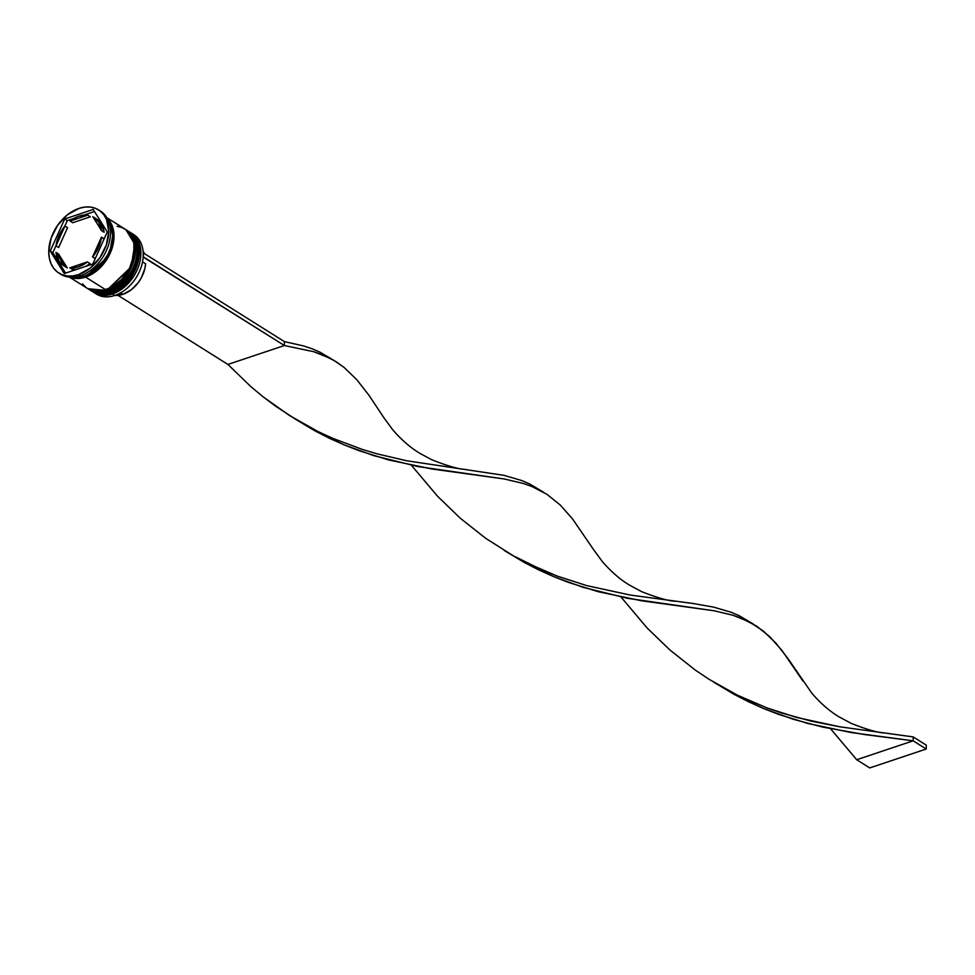 <?xml version="1.0" encoding="UTF-8"?>
<svg xmlns="http://www.w3.org/2000/svg" width="975" height="975" viewBox="0 0 975 975"><rect width="100%" height="100%" fill="white"/><g stroke="black" fill="none" stroke-linecap="round" stroke-linejoin="round"><path stroke-width="1.46" d="M129.529 231.952L129.139 231.709A35.112 24.997 122.2 0 1 129.529 231.952A35.112 24.997 122.2 0 1 137.207 263.725A35.112 24.997 122.2 0 1 110.626 292.841A1.316 0.695 -108.5 0 1 110.126 292.256A1.316 0.695 71.5 0 0 110.626 292.841L135.074 269.319L138.645 246.699L129.529 231.952L138.901 246.87L135.33 269.478L110.882 293A1.316 0.695 71.5 0 0 111.321 293.085A1.316 0.695 71.5 0 0 111.613 292.756A1.316 0.695 -108.5 0 1 111.321 293.085A1.316 0.695 -108.5 0 1 110.882 293A35.112 24.997 -57.8 0 0 137.475 263.896A35.112 24.997 -57.8 0 0 129.785 232.111A35.112 24.997 -57.8 0 0 129.663 232.038M110.626 292.841L110.626 292.841A35.112 24.997 122.2 0 1 92.15 291.403L110.626 292.841M92.284 291.488A35.112 24.997 -57.8 0 0 92.418 291.574A35.112 24.997 -57.8 0 0 110.882 293L91.772 291.159M125.617 229.491L125.227 229.247A35.112 24.997 122.2 0 1 125.617 229.491A35.112 24.997 122.2 0 1 133.295 261.276A35.112 24.997 122.2 0 1 106.714 290.379A1.316 0.695 -108.5 0 1 106.214 289.794A1.316 0.695 71.5 0 0 106.714 290.379L131.162 266.858L134.733 244.238L125.873 229.649L134.989 244.408L131.418 267.016L106.97 290.55A1.316 0.695 71.5 0 0 107.408 290.623A1.316 0.695 71.5 0 0 107.689 290.294A1.316 0.695 -108.5 0 1 107.408 290.623A1.316 0.695 -108.5 0 1 106.97 290.55A35.112 24.997 -57.8 0 0 133.563 261.434A35.112 24.997 -57.8 0 0 125.873 229.649A35.112 24.997 -57.8 0 0 125.751 229.576M106.714 290.379L106.714 290.379A35.112 24.997 122.2 0 1 88.238 288.941L106.714 290.379M88.372 289.027A35.112 24.997 -57.8 0 0 88.506 289.112A35.112 24.997 -57.8 0 0 106.97 290.55L87.86 288.697M132.502 233.878A35.112 24.997 122.2 0 1 141.655 265.456A35.112 24.997 122.2 0 1 114.794 295.462A35.112 24.997 -57.8 0 0 141.387 266.358A35.112 24.997 -57.8 0 0 133.709 234.573A35.112 24.997 -57.8 0 0 132.502 233.878M112.454 293.987A35.112 24.997 -57.8 0 0 139.218 264.286A35.112 24.997 -57.8 0 0 130.565 232.635A35.112 24.997 122.2 0 1 131.357 233.098A35.112 24.997 122.2 0 1 139.035 264.883A35.112 24.997 122.2 0 1 112.454 293.987L114.794 295.462L112.454 293.987A35.112 24.997 122.2 0 1 93.978 292.549A35.112 24.997 122.2 0 1 93.222 292.049A35.112 24.997 -57.8 0 0 112.454 293.987L111.93 292.866L112.454 293.987M90.066 290.087A35.112 24.997 122.2 0 1 89.298 289.587A35.112 24.997 -57.8 0 0 108.542 291.525A35.112 24.997 122.2 0 1 90.066 290.087L91.37 290.916A35.112 24.997 -57.8 0 0 109.846 292.354L108.018 290.416L108.542 291.525A35.112 24.997 -57.8 0 0 135.306 261.824A35.112 24.997 -57.8 0 0 126.653 230.173A35.112 24.997 122.2 0 1 127.445 230.636A35.112 24.997 122.2 0 1 135.123 262.421A35.112 24.997 122.2 0 1 108.542 291.525L109.846 292.354A35.112 24.997 -57.8 0 0 136.427 263.238A35.112 24.997 -57.8 0 0 128.749 231.453L127.445 230.636M99.499 210.515A37.306 26.569 122.2 0 1 108.81 244.128A37.306 26.569 122.2 0 1 80.34 275.767A37.306 26.569 -57.8 0 0 108.591 244.835A37.306 26.569 -57.8 0 0 100.437 211.063L98.609 209.918A37.306 26.569 122.2 0 1 106.762 243.689A37.306 26.569 122.2 0 1 78.524 274.621L80.34 275.767L78.524 274.621L90.017 268.247L99.803 257.814L106.373 244.883L108.749 231.453L106.555 219.546L103.825 214.744L100.12 210.978L95.611 208.382L90.443 207.066L84.825 207.066L78.975 208.394A37.306 26.569 122.2 0 1 98.609 209.918M69.493 277.156L87.458 288.454A35.112 24.997 -57.8 0 0 105.922 289.892L85.581 277.095L96.403 271.099L101.303 266.589L109.151 255.377L111.796 249.113L114.026 236.474L113.527 230.575L111.967 225.262L107.226 218.327A35.112 24.997 122.2 0 1 111.406 250.234A35.112 24.997 122.2 0 1 85.581 277.095L105.922 289.892A35.112 24.997 -57.8 0 0 132.515 260.776A35.112 24.997 -57.8 0 0 124.837 229.003L106.86 217.705M82.302 275.035L84.277 276.278A35.112 24.997 -57.8 0 0 109.334 251.343A35.112 24.997 -57.8 0 0 107.969 219.789L110.662 224.445L112.722 235.645L110.492 248.296L107.847 254.56L99.998 265.773L95.099 270.282L84.277 276.278L82.302 275.035M70.029 276.9L74.856 278.143L80.108 278.143L91.053 274.475L101.205 266.455L105.483 261.178L111.637 249.1L113.856 236.535L111.796 225.396L107.567 218.961L113.843 235.328L108.505 256.279L85.581 276.9L85.3 275.913L85.581 276.9L70.931 277.241M72.698 222.727L70.09 221.081A28.531 20.317 122.2 0 1 78.926 216.182A28.531 20.317 122.2 0 1 87.738 215.17L90.346 216.816L72.698 222.727L70.09 221.081L87.738 215.17L78.926 216.182L74.429 218.181L70.09 221.081L87.738 215.17L90.346 216.816L72.698 222.727M114.709 295.364L122.935 294.316L120.607 292.853L122.935 294.316A28.092 20 -57.8 0 0 145.604 263.786L142.521 261.848L145.604 263.786L144.861 268.6L141.143 278.155L138.316 282.555L131.174 289.843L122.935 294.316A28.092 20 -57.8 0 1 115.026 295.388M104.081 238.777L101.473 237.132A28.531 20.317 122.2 0 1 92.54 256.961L95.148 258.594A28.531 20.317 -57.8 0 0 95.379 258.314L92.54 256.961L98.524 247.504L101.473 237.132L92.54 256.961L101.473 237.132L104.045 239.107A28.531 20.317 -57.8 0 0 104.081 238.777M86.032 266.26A28.531 20.317 -57.8 0 0 90.017 263.555L87.409 261.922A28.531 20.317 122.2 0 1 69.761 267.832L72.369 269.478A28.531 20.317 -57.8 0 0 76.33 269.514M63.57 265.651L66.178 267.296A28.531 20.317 -57.8 0 0 67.287 267.93L64.679 266.285A28.531 20.317 122.2 0 1 63.57 265.651A28.531 20.317 122.2 0 1 55.977 252.379L58.585 254.024L67.287 267.93L66.105 267.248M58.634 247.516L56.026 245.871A28.531 20.317 122.2 0 1 64.959 226.054L67.567 227.687L58.634 247.516L56.026 245.871L64.959 226.054L61.632 230.563L57.074 240.667L56.026 245.871L64.959 226.054L67.567 227.687L58.634 247.516M85.678 266.467L90.017 263.555L87.409 261.922L69.761 267.832L78.573 266.821L87.409 261.922L69.761 267.832L72.369 269.478L76.684 269.478M64.679 266.285L55.977 252.379L58.793 260.825L64.679 266.285L55.977 252.379L58.585 254.024L67.287 267.93L64.679 266.285M78.975 208.394L67.482 214.756L57.696 225.201L51.127 238.119L48.75 251.55L49.286 257.827L50.944 263.457L53.674 268.259L57.379 272.025L61.888 274.621L67.056 275.937L72.674 275.937L78.524 274.621A37.306 26.569 122.2 0 1 58.89 273.085A37.306 26.569 122.2 0 1 50.737 239.326A37.306 26.569 122.2 0 1 78.975 208.394M107.274 231.94L92.82 263.993L64.301 273.548L50.225 251.062L64.679 219.009L93.198 209.454L107.274 231.94L92.82 263.993L64.301 273.548L50.225 251.062L52.833 252.696L65.605 273.11L52.833 252.696L50.225 251.062L64.679 219.009L67.287 220.655L64.728 226.334L67.287 220.655L64.679 219.009L93.198 209.454L107.274 231.94M58.89 273.085L60.718 274.231A37.306 26.569 -57.8 0 0 80.34 275.767A37.306 26.569 122.2 0 1 59.828 273.634M71.845 277.253A35.112 24.997 -57.8 0 0 84.277 276.278L78.768 277.522L71.845 277.253M70.212 277.217A35.112 24.997 122.2 0 0 85.581 277.095L80.072 278.338L74.782 278.338L69.932 277.095M82.546 283.908L86.032 287.454M87.36 288.393L95.136 291.135L100.425 291.135L111.442 287.442L121.656 279.386L129.504 268.174L133.794 255.523L133.88 243.372L132.308 238.058L129.736 233.549L126.262 230.002L122.009 227.553L117.146 226.31M91.284 290.855L99.048 293.597L109.846 292.354L120.656 286.358L129.87 276.534L136.061 264.371L138.292 251.721L136.232 240.52L133.66 236.011L128.651 231.392M93.978 292.549L96.33 294.023A35.112 24.997 -57.8 0 0 114.794 295.462A35.112 24.997 122.2 0 1 95.184 293.243M56.062 245.529L52.833 252.696L56.062 245.529M94.502 211.538L83.777 215.134L94.502 211.538M74.076 218.376L67.287 220.655L74.076 218.376M95.428 218.351L101.315 223.823L104.13 232.269A28.531 20.317 -57.8 0 0 96.537 218.985L93.929 217.352A28.531 20.317 122.2 0 1 101.522 230.624L104.13 232.269L101.522 230.624L98.707 222.19L92.82 216.718A28.531 20.317 122.2 0 1 93.929 217.352M92.82 216.718L101.522 230.624L92.82 216.718M144.324 253.561A28.092 20 -57.8 0 0 143.032 250.831L144.324 253.561M334.157 360.543L344.102 367.453L356.862 379.787L368.989 395.314L383.882 417.727L368.989 395.314L356.862 379.787L344.102 367.453L337.24 362.456L329.928 358.215L313.658 351.695L284.383 345.528L313.658 351.695L322.079 354.644L334.157 360.543L320.032 352.194L312.073 348.758L303.517 345.918L284.42 341.628L143.52 253.061L284.42 341.628L284.383 345.528L143.496 256.949L143.215 253.159L143.167 257.059L284.383 345.528L227.918 364.443L118.036 295.364L227.918 364.443L250.733 386.514L263.14 396.849L289.685 415.667L318.082 431.572L332.743 438.348L362.517 449.487L377.398 453.923L406.612 460.748L503.904 475.337L521.674 480.517L529.632 483.953L541.466 491.01M543.758 492.314L529.632 483.953L521.674 480.517L503.904 475.337L406.612 460.748L377.398 453.923L362.517 449.487L332.743 438.348L318.082 431.572L291.501 416.666L314.949 430.865L329.404 438.263L344.114 444.868L373.9 455.691L417.873 466.55L504.428 479.005L523.246 483.454L531.68 486.415L546.829 494.227L560.211 504.977L572.544 518.932L593.482 549.498L572.544 518.932L560.211 504.977L546.829 494.227L531.68 486.415L523.246 483.454L504.428 479.005L431.913 468.999L388.757 459.981L358.983 450.669L344.114 444.868L314.949 430.865L294.523 418.653M713.712 682.183L734.138 694.383L763.303 708.398L778.172 714.2L807.958 723.499L851.114 732.53L913.173 740.817L913.209 736.917L839.938 726.826L811.322 721.171L781.706 713.017L766.789 707.838L737.271 695.102L708.874 679.185L695.333 670.118L669.935 650.033L647.108 627.973L621.026 597.041L647.108 627.973L669.935 650.033L695.333 670.118L708.874 679.185L737.271 695.102L766.789 707.838L796.587 717.442L839.938 726.826L913.209 736.917L926.25 745.119L913.209 736.917L913.173 740.817L864.703 734.565L822.644 727.094L793.089 719.221L763.303 708.398L748.593 701.793L734.138 694.383L713.712 682.183M297.631 420.518L276.144 406.587L263.14 396.849L250.733 386.514L227.918 364.443L284.383 345.528L284.42 341.628L303.517 345.918L312.073 348.758L320.032 352.194L331.866 359.251M885.422 733.017C878.658 732.932 867.189 729.702 851.029 723.304L838.805 716.723C834.015 713.81 823.765 707.082 811.822 693.176L788.178 658.844L776.051 643.317L763.291 630.971L749.117 621.733L732.847 615.213L714.029 610.764L627.461 598.309L583.501 587.462L553.715 576.639L538.992 570.034L524.55 562.624L504.112 550.424L524.55 562.624L553.715 576.639L568.583 582.441L598.357 591.74L641.513 600.771L714.029 610.764L732.847 615.213L741.28 618.174L756.429 625.987L769.799 636.748L782.145 650.691L803.083 681.257M856.708 759.732L830.615 728.8L856.708 759.732L913.173 740.817L926.226 749.019L913.173 740.817L856.708 759.732L869.749 767.934L856.708 759.732M753.346 624.073L739.221 615.712L731.262 612.288L713.493 607.096L693.018 603.488L630.338 595.067L586.987 585.683L557.188 576.079L542.344 570.107L513.289 555.774L485.733 538.358L460.334 518.273L437.519 496.214L411.426 465.282L437.519 496.214L460.334 518.273L485.733 538.358L513.289 555.774L527.682 563.343L557.188 576.079L586.987 585.683L630.338 595.067L693.018 603.488L713.493 607.096L731.262 612.288L739.221 615.712L751.067 622.769M926.25 745.119L926.226 749.019L869.749 767.934L926.226 749.019L926.25 745.119M129.785 232.111C149.894 242.946 136.342 286.163 111.308 293.085C104.215 295.388 97.914 294.889 92.418 291.574M125.873 229.649C145.982 240.484 132.429 283.701 107.396 290.623C100.303 292.927 94.002 292.427 88.506 289.112M131.357 233.098L133.709 234.573M466.221 469.487C459.457 469.402 448 466.172 431.827 459.773L419.603 453.192C414.826 450.279 404.576 443.552 392.62 429.646L383.882 417.714M675.821 601.246C669.057 601.173 657.589 597.931 641.428 591.545L629.204 584.951C624.414 582.051 614.165 575.323 602.221 561.417L593.47 549.486"/></g></svg>
